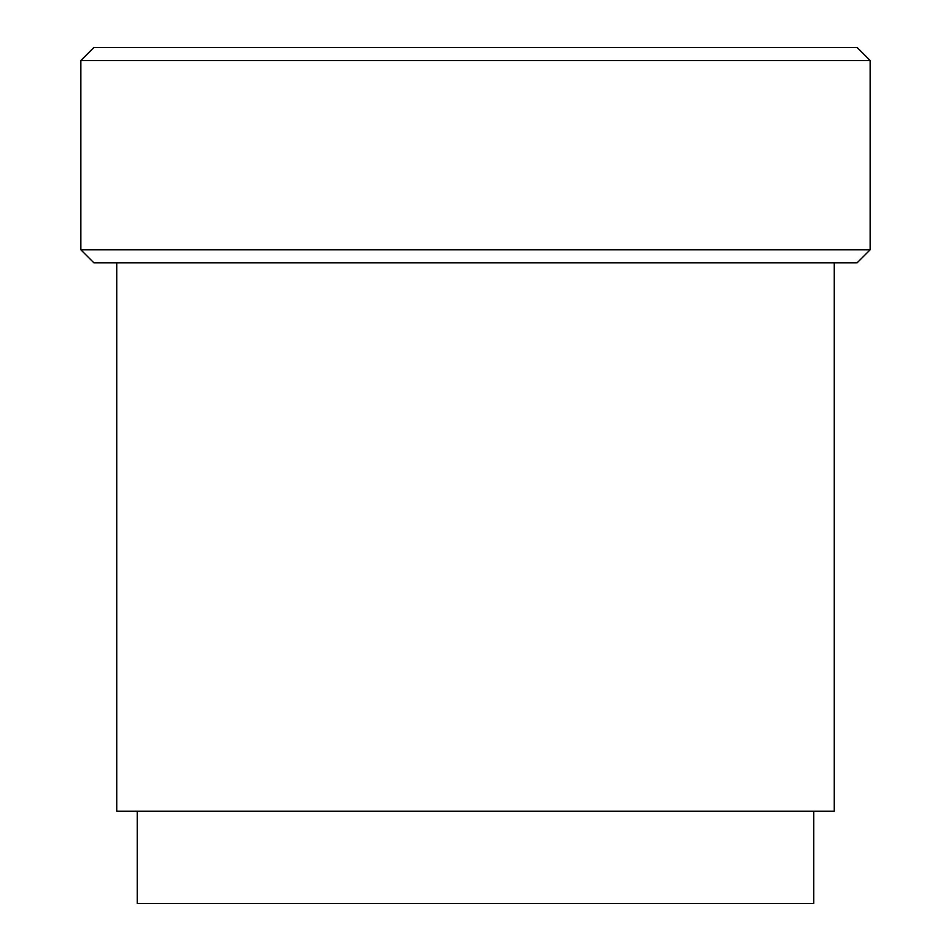 <?xml version="1.0" encoding="UTF-8"?>
<svg xmlns="http://www.w3.org/2000/svg" width="951" height="951" viewBox="0 0 951 951"><rect width="100%" height="100%" fill="white"/><g stroke="black" fill="none" stroke-linecap="round" stroke-linejoin="round"><path stroke-width="1.43" d="M137.241 811.203L137.241 903.45L813.759 903.45L813.759 811.203M116.735 262.809L116.735 811.203L834.265 811.203L834.265 262.809M93.876 262.809L857.124 262.809L870.141 249.792L870.141 60.567L80.859 60.567L80.859 249.792L93.876 262.809M80.859 249.792L870.141 249.792M80.859 60.567L93.876 47.55L857.124 47.55L870.141 60.567"/></g></svg>

